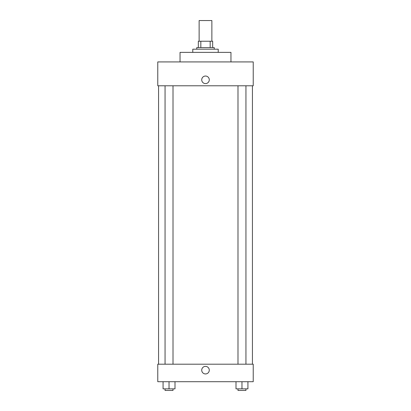 <?xml version="1.0" encoding="UTF-8"?>
<svg xmlns="http://www.w3.org/2000/svg" width="411" height="411" viewBox="0 0 411 411"><rect width="100%" height="100%" fill="white"/><g stroke="black" fill="none" stroke-linecap="round" stroke-linejoin="round"><path stroke-width="0.62" d="M211.865 41.234L211.865 20.55L199.135 20.55L199.135 41.234M200.83 47.599L200.83 41.234L198.338 41.234L198.338 47.599L198.338 41.234M200.83 41.234L212.662 41.234L212.662 47.599M210.17 47.599L210.17 41.234M196.751 49.186L196.751 47.599L214.249 47.599L214.249 49.186M218.226 52.372L218.226 49.186L192.774 49.186L192.774 52.372M230.956 61.917L230.956 52.372L180.044 52.372L180.044 61.917M253.227 61.917L157.773 61.917L253.227 61.917L253.227 85.781L157.773 85.781L157.773 61.917M201.724 79.816A3.776 3.776 0 0 1 207.391 76.544A3.776 3.776 0 0 1 207.391 83.089A3.776 3.776 0 0 1 201.724 79.816M237.99 85.781L237.99 364.197M165.058 364.197L165.058 85.781M157.773 364.197L253.227 364.197L253.227 381.701L157.773 381.701L157.773 364.197M205.5 373.943A3.776 3.776 0 0 1 202.227 368.277A3.776 3.776 0 0 1 208.773 368.277A3.776 3.776 0 0 1 205.5 373.943M236.001 381.701L236.001 388.857L247.931 388.857L247.931 381.701L247.931 388.857M241.966 388.857L241.966 381.701M245.942 388.857L245.942 390.45L237.99 390.45L237.99 388.857M163.069 381.701L163.069 388.857L174.999 388.857L174.999 381.701L174.999 388.857M169.034 388.857L169.034 381.701M173.01 388.857L173.01 390.45L165.058 390.45L165.058 388.857M252.431 364.197L252.431 85.781M158.569 364.197L158.569 85.781M245.942 85.781L245.942 364.197M173.01 364.197L173.01 85.781"/></g></svg>
